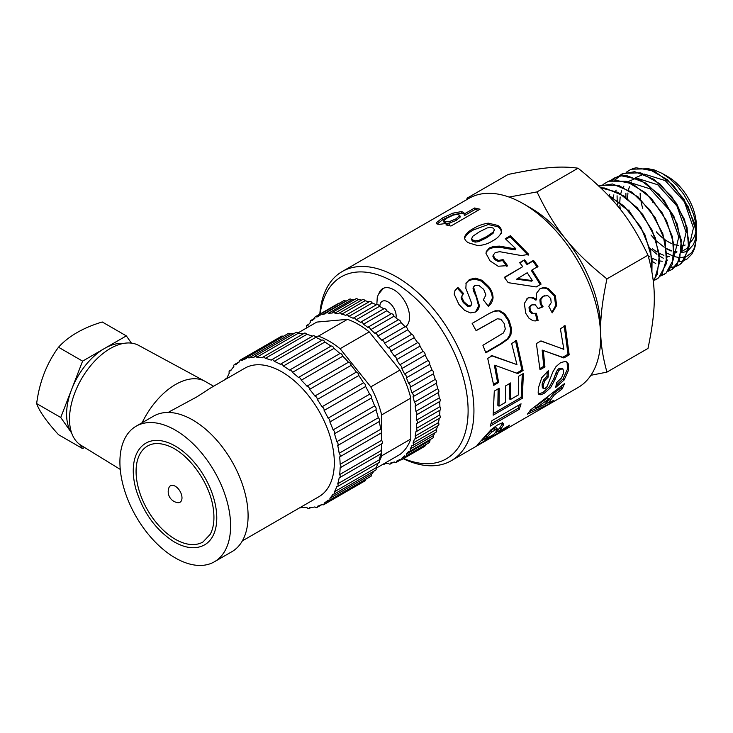 <?xml version="1.0" encoding="UTF-8"?>
<svg xmlns="http://www.w3.org/2000/svg" width="733" height="733" viewBox="0 0 733 733"><rect width="100%" height="100%" fill="white"/><g stroke="black" fill="none" stroke-linecap="round" stroke-linejoin="round"><path stroke-width="1.1" d="M626.147 172.328L631.113 169.222L648.247 168.764L667.369 179.704L684.008 199.303L694.325 222.759L696.268 233.882A53.344 30.795 -120 0 0 696.231 233.131L695.864 230.116L688.159 206.624L673.178 185.202L654.367 171.091L636.125 167.775L632.469 168.691M618.386 176.415L622.015 173.95L634.696 171.687L653.781 179.209L671.785 196.6L684.54 219.57L689.112 242.522L684.558 259.858L679.454 264.815L675.478 266.638L670.869 267.417M655.733 263.477L652.315 261.479M649.612 259.629L649.145 259.28M617.855 206.33L617.488 203.71M617.195 200.567L617.067 195.784M677.915 265.676L681.342 263.449L688.654 248.899L686.995 227.166L676.623 203.563L659.883 183.836L640.642 172.832L623.398 173.281L615.289 179.732M609.719 194.245L609.517 195.968M617.626 176.644L610.662 180.483L614.281 178.037L621.419 175.819L640.001 179.686L658.958 194.382L673.874 216.281L681.296 240.03L679.61 259.839L672.051 269.478L668.056 271.311M668.065 271.302L672.069 269.469L677.2 264.476L681.791 247.03L677.191 223.931L664.373 200.815L646.249 183.314L627.054 175.746L620.485 175.957M602.938 184.56L608.564 181.188L626.193 181.243L645.645 192.843L662.385 213.092L672.537 237.043L673.81 258.831L666.05 273.162L660.68 275.965L664.648 274.142M668.001 271.366L672.28 264.421L673.975 244.492L666.508 220.596L651.509 198.561L632.442 183.772L613.741 179.878L609.792 180.749M598.934 186.127L612.495 183.974L631.974 192.138L650.162 210.197L662.834 233.726L667.085 256.99L662.055 274.298L657.244 278.797L653.277 280.629M655.293 279.859L658.674 277.807L666.489 263.385L665.207 241.45L655 217.362L638.159 196.985L618.588 185.312L600.858 185.247L598.824 186.182M600.721 187.84L618.093 192.394L637.307 207.778L652.214 230.29L659.398 254.433L657.272 274.316L653.24 280.647L654.697 278.916L659.764 261.498L655.485 238.097L642.749 214.421L624.452 196.242L604.853 188.033L600.721 187.84M608.161 195.344L623.939 206.019L640.761 226.928L650.739 251.355L651.912 271.723M651.921 271.76L652.077 258.905L644.857 234.615L629.858 211.956L610.534 196.481L608.124 195.308M640.156 193.145A39.738 22.943 -120 0 0 640.615 199.248M641.073 201.905A39.738 22.943 -120 0 0 642.786 208.374M656.383 231.921A39.738 22.943 -120 0 0 662.733 237.996M664.694 239.499A39.738 22.943 -120 0 0 671.593 243.512M673.975 244.437A39.738 22.943 -120 0 0 678.676 245.518M681.772 245.619A39.738 22.943 -120 0 0 685.153 245.051M689.121 243.145A39.738 22.943 -120 0 0 695.947 230.858M695.956 230.767A39.738 22.943 -120 0 0 696.258 228.165M696.35 231.005L696.35 225.59A39.738 22.943 -120 0 0 668.249 176.928L662.348 173.51L668.963 178.055L676.788 185.431L683.587 194.071L689.707 204.699L693.537 214.338L695.379 221.494L696.258 233.616M652.81 202.583L652.81 201.978M667.03 253.16L674.14 256.596M674.158 256.596L680.334 257.714M680.343 257.714L686.381 256.605M686.39 256.605L691.613 252.647L694.16 248.441L696.158 240.36L696.231 233.131M696.268 233.882L695.681 244.263L694.353 249.119L691.879 254.058L687.206 258.896L682.835 261.049L678.731 261.873M667.607 260.123L666.948 259.876M663.283 258.208L659.581 256.083M656.96 254.296L650.006 248.395M625.918 197.296L625.89 193.145M648.009 168.691L654.175 169.891L662.348 173.51M696.258 233.708L695.214 239.966L693.345 244.63L688.415 250.228M688.388 250.246L685.584 251.74L681.406 252.729M676.696 252.583L674.442 252.134M671.181 251.089L666.627 248.918M647.999 255.185C629.674 217.069 613.228 196.609 578.08 168.205L537.014 191.918C555.339 230.034 571.786 250.494 606.933 278.897L647.999 255.185C656.411 285.971 656.411 307.906 647.999 348.413L606.933 372.117L590.908 375.287M606.933 278.897C598.522 319.396 598.522 341.331 606.933 372.117M578.08 168.205C559.755 165.731 543.309 167.206 508.161 174.454L467.095 198.157L468.863 198.414M509.023 197.058L537.014 191.918M466.784 199.623L467.095 198.157M651.005 235.027L654.413 238.958M656.456 241.02L664.208 247.186M666.581 248.588L671.254 250.659M674.442 251.538L677.008 251.877M681.553 251.593L688.837 247.333M688.864 247.305L693.455 227.899L684.356 201.74L665.207 180.593L644.105 174.023M644.06 174.033L635.447 177.716M631.681 182.004L631.021 183.094M629.381 186.778L628.493 189.865M627.924 192.99L627.585 198.606M628.923 209.895L629.262 211.342M652.297 248.707L656.887 251.996M659.269 253.371L663.887 255.377M667.103 256.248L669.614 256.568M681.516 251.914L686.106 232.352L676.953 206.019L657.693 184.734L636.446 178.092L627.741 181.757M623.93 186.072L623.297 187.126M621.621 190.818L620.723 193.869M620.145 197.003L619.77 202.51M619.843 205.249L620.237 209.281M648.219 255.936L649.566 256.807M651.967 258.163L656.511 260.096M659.773 260.948L662.22 261.25M674.158 256.523L678.767 236.814L669.55 210.307L650.171 188.867L628.795 182.151M616.187 190.14L615.564 191.157M613.869 194.859L612.962 197.855M379.181 292.834A22.247 12.846 60 0 1 382.699 288.665A22.247 12.846 60 0 1 404.625 300.961A22.247 12.846 60 0 1 405.569 326.799M319.808 314.173A109.18 63.038 60 0 1 342.146 271.577L468.873 198.414A109.18 63.038 60 0 1 523.463 203.82L530.747 208.025A98.882 57.092 60 0 1 600.666 329.126L600.666 337.537A109.18 63.038 60 0 1 578.053 387.519L451.326 460.681A109.18 63.038 60 0 1 403.269 458.721M523.463 203.82A109.18 63.038 60 0 1 600.666 337.537M489.433 434.431L485.429 439.204L493.712 434.412L495.508 432.388L497.45 429.456L496.892 428.942L491.87 431.975L489.433 434.431L488.425 433.176L484.476 437.876L485.429 439.204M497.45 429.456L495.865 427.715L493.905 428.539L494.931 429.758M342.146 271.577A109.18 63.038 60 0 1 451.326 334.615A109.18 63.038 60 0 1 451.326 460.681M320.184 313.962A105.057 60.656 60 0 1 397.103 284.01A105.057 60.656 60 0 1 468.039 406.87A105.057 60.656 60 0 1 403.645 458.51M535.869 408.189L544.582 404.524L548.66 399.045L535.869 408.189L534.87 406.916L547.633 397.817L548.66 399.045M472.932 236.173L471.676 238.472L472.831 240.012L475.286 240.864L478.823 240.378L486.666 236.557L493.172 232.104L494.427 229.722L493.263 228.146L490.808 227.349L487.262 227.917L479.437 231.784L472.932 236.173M518.46 376.35L523.362 373.5L522.317 398.285L493.162 415.19L494.289 391.092L499.219 388.224L498.999 406.164L505.458 402.408L505.761 385.778L510.672 382.928L510.37 399.558L518.304 394.959L518.46 376.35M508.455 338.765L501.345 343.804L485.823 352.839L482.9 345.261L503.397 332.984L505.294 329.007L504.148 323.427L500.813 319.24L497.322 318.782L476.129 330.693L472.144 323.409L489.168 313.504L495.151 310.792L500.016 310.838L504.68 313.724L509.059 320.275L511.652 328.925L510.883 334.761L508.455 338.765L507.419 338.802L500.309 343.832L485.649 352.353M527.448 414.154L530.637 409.866L564.584 383.524L562.165 388.939L554.441 394.775L548.476 402.802L553.699 400.383L549.75 403.654L527.448 414.154M568.588 370.083L564.144 379.978L555.632 387.565L556.714 382.525L561.441 378.008L563.631 372.905L563.026 369.065L560.369 369.139L558.546 370.825L555.009 379.474L550.584 387.684L543.932 393.584L540.148 394.83L538.847 394.345L538.169 393.08L538.37 387.922L541.779 377.687L548.348 370.696L548.202 377.064L544.775 380.674L543.226 385.164L543.474 388.609L545.068 388.481L547.047 386.593L552.874 371.915L556.017 366.601L560.69 362.588L565.335 361.442L566.948 362.065L568.341 363.935L568.588 370.083L567.443 369.185L563.017 378.952L556.173 385.347M555.348 295.802L556.649 305.524L552.196 312.872L548.806 306.302L551.207 302.683L550.749 298.542L547.707 295.601L543.446 296.169L540.817 299.54L541.229 303.764L543.107 306.788L538.214 308.648L535.227 304.818L531.746 304.91L529.932 307.384L530.426 310.847L532.799 313.394L536.364 313.293L538.104 320.422L535.475 320.926L533.102 320.788L529.07 318.342L525.753 313.312L524.333 303.444L527.833 298.065C530.802 296.737 533.743 297.305 536.648 299.77L536.464 293.347L539.955 288.866C542.557 287.437 545.352 287.336 548.348 288.555L555.348 295.802L554.395 296.031L555.651 305.624L551.894 312.249M513.228 248.542L515.84 248.744L505.275 238.683L510.452 235.678L528.695 254.342L521.438 255.579L499.668 251.685L495.16 252.61L493.254 255.194L494.867 258.373L498.495 260.453L503.085 259.601L507.538 265.63L498.156 266.235L490.111 260.93L485.988 253.398L486.3 251.492L489.369 247.937L493.785 246.361L499.668 246.132L513.228 248.542L512.798 249.541L515.391 249.733L515.84 248.744M492.869 256.248L493.474 254.369L492.869 256.248L494.445 259.39L494.867 258.373M498.669 431.545L509.673 425.186L506.118 428.493L476.926 445.362L491.073 429.666L497.432 424.993L501.564 423.179L503.415 423.509L503.424 425.048L500.795 429.117L498.669 431.545L497.716 430.225L499.814 427.825L500.795 429.117M492.393 240.983C488.38 243.64 483.505 245.198 477.76 245.637L468.213 242.696C465.528 240.955 464.319 239.022 464.594 236.896C466.06 233.607 469.047 230.803 473.573 228.485C477.586 225.856 482.497 224.078 488.288 223.153L497.872 225.462C500.621 227.349 501.812 229.603 501.445 232.214C499.86 235.852 496.846 238.775 492.393 240.983M527.65 263.779L533.496 260.371L537.949 266.482L532.103 269.891L541.101 284.102L536.226 286.942L508.189 282.654L504.313 277.358L522.748 266.629L519.651 262.68L524.553 259.83L527.65 263.779L527.018 264.549L532.864 261.14L537.252 267.16M560.388 328.705L565.29 325.846L569.184 354.873L563.879 357.961L543.29 350.475L544.94 366.921L540.01 369.78L536.382 343.566L540.945 340.909L563.86 349.339L560.388 328.705M437.088 224.078L442.879 219.588L453.306 214.696L461.799 213.111L464.007 213.816L463.586 212.313L464.035 214.137L474.636 207.989L479.996 209.207L450.951 226.048L445.939 224.894L449.036 223.098L439.305 224.344C437.088 224.151 436.172 223.565 436.538 222.575L442.301 218.086L452.756 213.193L461.341 211.608L463.586 212.313L464.026 213.092M436.566 223.363L436.538 222.575L436.996 223.831M465.904 283.323L469.477 279.465L475.415 278.146L482.186 280.327L488.719 286.566C491.476 289.993 492.924 293.722 493.062 297.754C492.631 301.4 491.055 304.241 488.334 306.275L483.359 299.843L485.897 294.968L483.716 289.379L478.841 285.412L474.782 285.504L473.555 287.171L479.336 305.423C479.098 308.373 477.834 310.563 475.543 312.001L470.43 312.918L464.64 310.371L458.94 304.442L454.176 294.153L455.065 290.36L457.951 287.455L463.458 293.411L461.653 297.021L463.842 301.684L468.204 305.606L471.191 305.267L470.504 305.936L471.823 303.599L465.849 288.353L466.161 282.828M511.643 343.493L516.545 340.643L523.087 370.513L517.782 373.601L495.462 365.455L498.651 382.47L493.73 385.329L487.702 358.373L492.264 355.716L516.957 364.613L511.643 343.493M491.898 420.733L521.053 403.828L519.303 409.28L490.148 426.175L491.898 420.733M517.278 278.522L532.415 280.611L527.21 272.74L516.573 279.2L531.636 281.17L532.415 280.611M443.676 220.77L445.105 221.925L449.86 221.43L455.807 218.947L459.71 215.676L459.701 215.035L460.104 216.519L458.189 214.283L453.654 214.971L447.377 217.884L443.676 220.77L444.143 222.823M519.358 404.818L518.213 408.199L519.303 409.28M518.213 408.199L490.908 424.013M515.482 340.598L521.933 370.018L523.087 370.513M521.933 370.018L516.628 373.097L517.782 373.601M516.628 373.097L510.681 370.999M498.651 382.47L497.505 382.003L494.363 365.236L495.462 365.455M497.505 382.003L493.593 384.275M491.202 355.652L516.957 364.613M465.904 283.35L468.992 280.418L474.92 279.071L481.636 281.188L488.086 287.327C490.808 290.708 492.219 294.382 492.319 298.368L488.27 306.183M492.319 298.368L493.062 297.754M473.921 286.273L473.555 287.171M472.987 288.023L473.545 290.992L474.141 290.176M473.545 290.992L476.212 296.847L478.603 306.046L479.336 305.423M478.603 306.046L475.479 312.038M454.836 290.854L457.951 287.455M457.456 288.39L462.889 294.254M462.349 294.639L461.653 297.021M461.057 297.836L463.201 302.445L463.842 301.684M463.201 302.445L467.517 306.302L468.204 305.606M467.517 306.302L470.064 306.302M468.992 280.418L469.477 279.465M474.92 279.071L475.415 278.146M481.636 281.188L482.186 280.327M488.086 287.327L488.719 286.566M449.054 223.171L456.183 220.431L455.807 218.947M450.254 222.924L449.86 221.43M456.183 220.431L460.104 217.17M444.161 222.273L445.545 223.428L445.105 221.925M445.545 223.428L448.11 223.345M448.11 225.343L449.402 224.591L449.036 223.098M442.879 219.588L442.301 218.086M453.306 214.696L452.756 213.193M461.799 213.111L461.341 211.608M474.636 207.989L475.011 209.482L464.41 215.621L464.035 214.137M475.011 209.482L478.319 210.179M564.19 325.626L568.02 354.213L569.184 354.873M568.02 354.213L562.706 357.301L563.879 357.961M562.706 357.301L545.086 351.134M544.94 366.921L543.776 366.289L542.154 350.09L543.29 350.475M543.776 366.289L539.964 368.497M540.78 341.01L555.66 346.315M532.864 261.14L533.496 260.371M541.101 284.102L540.267 284.56L531.407 270.569L532.103 269.891M540.267 284.56L536.19 286.933M504.524 277.633L522.748 266.629M519.917 263.01L524.553 259.83M523.967 260.655L527.018 264.549M464.612 238.243C466.096 234.981 469.111 232.187 473.628 229.86L473.573 228.485M473.628 229.86L488.306 224.509L488.288 223.153M488.306 224.509L497.789 226.754L497.872 225.462M497.789 226.754C500.492 228.614 501.647 230.84 501.253 233.433M471.676 238.472L471.612 239.783L472.748 241.304L472.831 240.012M472.748 241.304L475.167 242.128L475.286 240.864M475.167 242.128L478.686 241.633L478.823 240.378M478.686 241.633L486.52 237.813L493.043 233.369L493.172 232.104M493.043 233.369L494.427 229.722M505.523 427.586L506.118 428.493M498.339 431.096L494.931 433.066M485.099 438.746L481.728 440.698M502.362 422.318L502.398 423.83L503.424 425.048M502.398 423.83L499.814 427.825M496.433 428.209L495.865 427.715M493.905 428.539L490.844 430.738L491.87 431.975M490.844 430.738L488.425 433.176M505.953 239.27L510.168 236.823L510.452 235.678M510.168 236.823L528.136 255.203M494.445 259.39L498.037 261.424L498.495 260.453M498.037 261.424L502.609 260.563L503.085 259.601M502.609 260.563L506.989 266.5M486.162 252.125L489.085 249.083L489.369 247.937M489.085 249.083L493.492 247.497L493.785 246.361M493.492 247.497L499.338 247.232L499.668 246.132M499.338 247.232L512.798 249.541M555.651 305.624L556.649 305.524M544.821 295.555L543.446 296.169M542.53 296.471L539.891 299.824L540.817 299.54M539.891 299.824L540.285 303.993L541.229 303.764M540.285 303.993L542.136 306.971L543.107 306.788M542.136 306.971L538.15 308.501M532.744 304.507L531.746 304.91M530.82 305.194L528.997 307.649L529.932 307.384M528.997 307.649L529.473 311.067L530.426 310.847M529.473 311.067L531.819 313.568L532.799 313.394M531.819 313.568L534.971 313.687M535.383 313.44L537.087 320.468L538.104 320.422M537.087 320.468L534.943 320.944M526.954 298.459C529.932 297.122 532.854 297.662 535.731 300.081L536.648 299.77M539.103 289.278C541.696 287.849 544.482 287.73 547.459 288.912L548.348 288.555M547.459 288.912L554.395 296.031M563.017 378.952L564.144 379.978M560.369 369.139L559.206 368.342L561.872 368.241L563.026 369.065M559.206 368.342L557.392 370.009L558.546 370.825M557.392 370.009L555.889 372.987L557.043 373.83M555.889 372.987L553.864 378.558L549.466 386.658L550.584 387.684M549.466 386.658L542.823 392.522L543.932 393.584M542.823 392.522L539.03 393.795L540.148 394.83M539.03 393.795L538.398 393.658M547.185 371.521L547.038 376.249L548.202 377.064M547.038 376.249L543.62 379.831L544.775 380.674M543.62 379.831L542.081 384.257L543.226 385.164M542.081 384.257L542.347 387.647L543.474 388.609M566.297 361.745L568.341 363.935M567.177 363.137L567.443 369.185M562.229 385.457L561.111 387.757L562.165 388.939M561.111 387.757L553.397 393.566L554.441 394.775M553.397 393.566L547.533 401.473L548.476 402.802M549.063 402.536L549.75 403.654M548.302 402.564L544.656 404.442M543.941 404.808L529.464 411.579M476.065 330.574L497.322 318.782M488.746 313.742L495.151 310.792M494.317 311.25L500.016 310.838M499.164 311.259L503.791 314.081L504.68 313.724M503.791 314.081L508.125 320.532L509.059 320.275M508.125 320.532L510.663 329.062L511.652 328.925M510.663 329.062L509.866 334.834L510.883 334.761M509.866 334.834L507.419 338.802M522.29 374.123L521.172 397.359L522.317 398.285M521.172 397.359L493.474 413.421M498.138 388.856L497.844 405.331L498.999 406.164M509.572 383.561L509.215 398.734L510.37 399.558M168.929 487.702A9.52 5.498 60 0 1 180.016 491.247A9.52 5.498 60 0 1 177.542 502.627A11.114 11.114 0 0 1 168.929 487.702M175.26 539.241A55.415 31.995 -120 0 0 202.968 541.989L210.197 534.357C213.88 527.494 214.842 518.469 213.083 507.282C209.4 482.561 188.912 454.103 169.488 446.342C160.729 442.741 153.417 442.631 147.553 446.003A55.415 31.995 -120 0 0 139.059 490.414A55.415 31.995 -120 0 0 175.26 539.241M145.894 443.144A58.722 33.901 60 0 1 204.617 477.046A58.722 33.901 60 0 1 204.617 544.848C196.059 549.475 185.999 548.531 174.427 542.026C156.184 530.481 143.375 512.981 136.026 489.507C133.021 478.649 132.462 468.937 134.341 460.379C136.219 452.343 140.076 446.599 145.894 443.144M36.65 403.581L60.738 417.489L71.669 433.038A53.564 30.923 -60 0 0 71.678 433.056L71.669 433.038A53.564 30.923 -60 0 1 66.593 414.108A53.564 30.923 -60 0 1 71.669 389.305A53.564 30.923 -60 0 1 104.462 348.505L126.333 335.888L102.244 321.979C83.113 327.761 68.535 336.181 58.512 347.231C46.674 363.385 39.38 382.168 36.65 403.581C39.38 411.323 46.674 421.686 58.512 434.687L82.6 448.596L79.613 444.354M84.552 447.469L82.6 448.596M60.738 417.489L82.6 361.131L104.462 348.505A53.564 30.923 -60 0 1 123.419 343.438M126.333 335.888L131.418 343.117M82.6 361.131L58.512 347.231M242.348 540.899L318.965 496.662A74.161 42.816 -120 0 0 334.321 462.715A74.161 42.816 -120 0 0 301.95 388.087A74.161 42.816 -120 0 0 244.804 368.213L211.141 387.647L196.92 396.837L170.679 411.021M142.129 422.73A59.74 34.488 -60 0 1 204.947 381.279A59.74 34.488 -60 0 1 205.414 381.545L213.569 386.245M230.611 525.955A78.275 45.199 -120 0 0 196.444 447.176A78.275 45.199 -120 0 0 136.118 426.203A78.275 45.199 -120 0 0 136.118 516.591A78.275 45.199 -120 0 0 214.393 561.79A78.275 45.199 -120 0 0 230.611 525.955M214.393 561.79L231.875 551.702A78.275 45.199 -120 0 0 248.093 515.867A78.275 45.199 -120 0 0 213.917 437.088A78.275 45.199 -120 0 0 153.6 416.115L136.118 426.203M204.947 381.279L138.674 345.399A57.678 33.306 120 0 0 81.455 378.952A57.678 33.306 120 0 0 80.997 445.288L120.258 469.404M246.6 357.695L241.734 360.499A2.565 1.475 -120 0 0 240.112 360.141A2.565 1.475 -120 0 0 239.618 361.726A82.398 47.572 -120 0 0 235.623 364.823A2.565 1.475 -120 0 0 234.285 364.658A2.565 1.475 -120 0 0 233.864 366.61A82.398 47.572 -120 0 0 230.657 370.816A2.565 1.475 -120 0 0 229.594 370.797A2.565 1.475 -120 0 0 229.292 373.115A82.398 47.572 -120 0 0 226.946 378.32A2.565 1.475 -120 0 0 226.167 378.402A2.565 1.475 -120 0 0 225.654 379.273M283.13 336.447A2.565 1.475 -120 0 0 281.628 336.172L240.112 360.141M294.364 333.378A82.398 47.572 -120 0 0 290.35 333.982L248.835 357.951A2.565 1.475 -120 0 0 246.939 357.347A2.565 1.475 -120 0 0 246.407 358.584A82.398 47.572 -120 0 0 241.734 360.499M290.35 333.982A2.565 1.475 -120 0 0 288.454 333.378L246.939 357.347M303.444 333.744A82.398 47.572 -120 0 0 298.258 333.268L256.752 357.228A2.565 1.475 -120 0 0 254.598 356.339A2.565 1.475 -120 0 0 254.076 357.264A82.398 47.572 -120 0 0 248.835 357.951M298.258 333.268A2.565 1.475 -120 0 0 296.105 332.37L254.598 356.339M312.588 336.117A82.398 47.572 -120 0 0 306.788 334.395L265.282 358.364A2.565 1.475 -120 0 0 262.89 357.154A2.565 1.475 -120 0 0 262.432 357.786A82.398 47.572 -120 0 0 256.752 357.228M306.788 334.395A2.565 1.475 -120 0 0 304.397 333.194L262.89 357.154M321.814 340.314A82.398 47.572 -120 0 0 315.731 337.354L274.224 361.323A2.565 1.475 -120 0 0 271.622 359.775A2.565 1.475 -120 0 0 271.265 360.15A82.398 47.572 -120 0 0 265.282 358.364M315.731 337.354A2.565 1.475 -120 0 0 313.128 335.806L271.622 359.775M289.572 370.073L330.995 346.159A82.398 47.572 -120 0 0 324.866 342.064L283.35 366.033A2.565 1.475 -120 0 0 280.574 364.118A2.565 1.475 -120 0 0 280.354 364.301A82.398 47.572 -120 0 0 274.224 361.323M324.866 342.064A2.565 1.475 -120 0 0 322.08 340.158A2.565 1.475 -120 0 0 321.86 340.332M299.824 507.712A2.565 1.475 -120 0 0 300.878 507.722A2.565 1.475 -120 0 0 301.336 507.089A82.398 47.572 -120 0 0 307.017 507.648A2.565 1.475 -120 0 0 309.17 508.537A2.565 1.475 -120 0 0 309.683 507.612A82.398 47.572 -120 0 0 314.933 506.924A2.565 1.475 -120 0 0 316.821 507.538A2.565 1.475 -120 0 0 317.352 506.292A82.398 47.572 -120 0 0 322.025 504.377A2.565 1.475 -120 0 0 323.647 504.735A2.565 1.475 -120 0 0 324.151 503.15A82.398 47.572 -120 0 0 328.137 500.053A2.565 1.475 -120 0 0 329.484 500.218A2.565 1.475 -120 0 0 329.905 498.266A82.398 47.572 -120 0 0 333.112 494.06A2.565 1.475 -120 0 0 334.166 494.079A2.565 1.475 -120 0 0 334.477 491.761A82.398 47.572 -120 0 0 336.823 486.556A2.565 1.475 -120 0 0 337.601 486.474A2.565 1.475 -120 0 0 337.748 483.798A82.398 47.572 -120 0 0 339.187 477.724A2.565 1.475 -120 0 0 339.691 477.604A2.565 1.475 -120 0 0 339.654 474.572A82.398 47.572 -120 0 0 340.13 467.764A2.565 1.475 -120 0 0 340.396 467.663A2.565 1.475 -120 0 0 340.13 464.301A82.398 47.572 -120 0 0 339.645 456.943A2.565 1.475 -120 0 0 339.681 456.916A2.565 1.475 -120 0 0 339.168 453.251L380.684 429.281A82.398 47.572 -120 0 0 379.245 421.548L337.73 445.517A2.565 1.475 -120 0 0 336.804 441.687L378.31 417.718A82.398 47.572 -120 0 0 375.956 409.802L334.45 433.762A2.565 1.475 -120 0 0 333.084 429.895L374.6 405.926A82.398 47.572 -120 0 0 371.384 398.019L329.868 421.988A2.565 1.475 -120 0 0 328.109 418.167L369.615 394.198A82.398 47.572 -120 0 0 365.62 386.493L324.114 410.462A2.565 1.475 -120 0 0 321.989 406.788L363.495 382.818A82.398 47.572 -120 0 0 358.822 375.516L317.307 399.476A2.565 1.475 -120 0 0 314.878 396.04L356.394 372.08A82.398 47.572 -120 0 0 351.144 365.346L309.638 389.305A2.565 1.475 -120 0 0 306.962 386.19L348.477 362.23A82.398 47.572 -120 0 0 342.787 356.229L301.281 380.198A2.565 1.475 -120 0 0 298.432 377.486L339.938 353.517A82.398 47.572 -120 0 0 333.955 348.413L292.449 372.373A2.565 1.475 -120 0 0 289.526 370.101A2.565 1.475 -120 0 0 289.489 370.119A82.398 47.572 -120 0 0 283.35 366.033M333.955 348.413A2.565 1.475 -120 0 0 331.032 346.132A2.565 1.475 -120 0 0 330.995 346.159M298.432 377.486A82.398 47.572 -120 0 0 292.449 372.373M342.787 356.229A2.565 1.475 -120 0 0 339.938 353.517M306.962 386.19A82.398 47.572 -120 0 0 301.281 380.198M351.144 365.346A2.565 1.475 -120 0 0 348.477 362.23M314.878 396.04A82.398 47.572 -120 0 0 309.638 389.305M358.822 375.516A2.565 1.475 -120 0 0 356.394 372.08M321.989 406.788A82.398 47.572 -120 0 0 317.307 399.476M365.62 386.493A2.565 1.475 -120 0 0 363.495 382.818M328.109 418.167A82.398 47.572 -120 0 0 324.114 410.462M371.384 398.019A2.565 1.475 -120 0 0 369.615 394.198M333.084 429.895A82.398 47.572 -120 0 0 329.868 421.988M375.956 409.802A2.565 1.475 -120 0 0 374.6 405.926M336.804 441.687A82.398 47.572 -120 0 0 334.45 433.762M379.245 421.548A2.565 1.475 -120 0 0 378.31 417.718M339.168 453.251A82.398 47.572 -120 0 0 337.73 445.517M340.13 464.301L381.636 440.341A82.398 47.572 -120 0 0 381.151 432.974A2.565 1.475 -120 0 0 381.197 432.956A2.565 1.475 -120 0 0 380.684 429.281M381.151 432.974L339.727 456.897M381.636 443.804A2.565 1.475 -120 0 0 381.902 443.703A2.565 1.475 -120 0 0 381.636 440.341M339.654 474.572L381.16 450.603A82.398 47.572 -120 0 0 381.636 443.85M339.691 477.604L381.206 453.635A2.565 1.475 -120 0 0 381.16 450.603M337.748 483.798L379.254 459.829A82.398 47.572 -120 0 0 380.656 453.947M337.601 486.474L379.108 462.514A2.565 1.475 -120 0 0 379.254 459.829M334.477 491.761L375.983 467.801A82.398 47.572 -120 0 0 378.155 463.064M334.166 494.079L375.681 470.11A2.565 1.475 -120 0 0 375.983 467.801M329.905 498.266L371.411 474.306A82.398 47.572 -120 0 0 373.949 471.108M329.484 500.218L370.99 476.248A2.565 1.475 -120 0 0 371.411 474.306M324.151 503.15L329.025 500.337M323.647 504.735L365.162 480.775A2.565 1.475 -120 0 0 365.675 479.318M346.764 300.805A82.398 47.572 -120 0 0 345.664 301.144L322.355 314.604A2.565 1.475 -120 0 0 320.568 314.1A2.565 1.475 -120 0 0 320.046 315.474A82.398 47.572 -120 0 0 317.151 316.931A82.398 47.572 -120 0 0 316.894 317.077A2.565 1.475 -120 0 0 315.337 316.757A2.565 1.475 -120 0 0 314.851 318.415A82.398 47.572 -120 0 0 312.093 320.678A2.565 1.475 -120 0 0 310.755 320.513A2.565 1.475 -120 0 0 310.334 322.465A82.398 47.572 -120 0 0 308.016 325.342A2.565 1.475 -120 0 0 306.907 325.305A2.565 1.475 -120 0 0 306.577 327.541A82.398 47.572 -120 0 0 306.183 328.201M339.406 303.224A2.565 1.475 -120 0 0 338.637 303.306L315.337 316.757M345.664 301.144A2.565 1.475 -120 0 0 343.878 300.649L320.568 314.1M354.46 299.632A82.398 47.572 -120 0 0 351.693 299.834L328.384 313.293A2.565 1.475 -120 0 0 326.377 312.579A2.565 1.475 -120 0 0 325.855 313.687A82.398 47.572 -120 0 0 322.355 314.604M351.693 299.834A2.565 1.475 -120 0 0 349.687 299.119L326.377 312.579M361.708 300.099A82.398 47.572 -120 0 0 358.19 299.705L334.88 313.156A2.565 1.475 -120 0 0 332.681 312.212A2.565 1.475 -120 0 0 332.168 313.073A82.398 47.572 -120 0 0 328.384 313.293M358.19 299.705A2.565 1.475 -120 0 0 355.981 298.752L332.681 312.212M369.011 301.859A82.398 47.572 -120 0 0 365.061 300.759L341.752 314.219A2.565 1.475 -120 0 0 339.361 313.009A2.565 1.475 -120 0 0 338.903 313.642A82.398 47.572 -120 0 0 334.88 313.156M365.061 300.759A2.565 1.475 -120 0 0 362.661 299.55L339.361 313.009M376.386 304.791A82.398 47.572 -120 0 0 372.19 302.986L348.881 316.436A2.565 1.475 -120 0 0 346.315 314.961A2.565 1.475 -120 0 0 345.939 315.392A82.398 47.572 -120 0 0 341.752 314.219M372.19 302.986A2.565 1.475 -120 0 0 369.624 301.501L346.315 314.961M360.81 322.099L383.79 308.831A82.398 47.572 -120 0 0 379.465 306.339L356.165 319.799A2.565 1.475 -120 0 0 353.453 318.03A2.565 1.475 -120 0 0 353.169 318.287A82.398 47.572 -120 0 0 348.881 316.436M379.465 306.339A2.565 1.475 -120 0 0 376.753 304.571L353.453 318.03M382.892 464.328A2.565 1.475 -120 0 0 384.028 464.374A2.565 1.475 -120 0 0 384.532 463.513A82.398 47.572 -120 0 0 388.316 463.293A2.565 1.475 -120 0 0 390.322 464.007A2.565 1.475 -120 0 0 390.854 462.889A82.398 47.572 -120 0 0 394.345 461.973A2.565 1.475 -120 0 0 396.132 462.477A2.565 1.475 -120 0 0 396.654 461.103A82.398 47.572 -120 0 0 399.549 459.646A82.398 47.572 -120 0 0 399.806 459.499A2.565 1.475 -120 0 0 401.372 459.82A2.565 1.475 -120 0 0 401.858 458.162A82.398 47.572 -120 0 0 404.607 455.908A2.565 1.475 -120 0 0 405.945 456.063A2.565 1.475 -120 0 0 406.375 454.121A82.398 47.572 -120 0 0 408.684 451.244A2.565 1.475 -120 0 0 409.793 451.281A2.565 1.475 -120 0 0 410.132 449.036A82.398 47.572 -120 0 0 411.964 445.582A2.565 1.475 -120 0 0 412.853 445.536A2.565 1.475 -120 0 0 413.073 442.998A82.398 47.572 -120 0 0 414.402 439.021A2.565 1.475 -120 0 0 415.07 438.92A2.565 1.475 -120 0 0 415.144 436.098A82.398 47.572 -120 0 0 415.95 431.664A2.565 1.475 -120 0 0 416.417 431.545A2.565 1.475 -120 0 0 416.326 428.439A82.398 47.572 -120 0 0 416.601 423.619A2.565 1.475 -120 0 0 416.857 423.518A2.565 1.475 -120 0 0 416.601 420.156A82.398 47.572 -120 0 0 416.326 415.015A2.565 1.475 -120 0 0 416.408 414.97A2.565 1.475 -120 0 0 415.95 411.36L439.25 397.909A82.398 47.572 -120 0 0 438.444 392.54L415.135 405.99A2.565 1.475 -120 0 0 414.383 402.206L437.693 388.747A82.398 47.572 -120 0 0 436.355 383.231L413.046 396.69A2.565 1.475 -120 0 0 411.946 392.833L435.246 379.373A82.398 47.572 -120 0 0 433.405 373.803L410.104 387.253A2.565 1.475 -120 0 0 408.657 383.386L431.966 369.927A82.398 47.572 -120 0 0 429.648 364.383L406.339 377.834A2.565 1.475 -120 0 0 404.57 374.013L427.88 360.563A82.398 47.572 -120 0 0 425.122 355.129L401.821 368.58A2.565 1.475 -120 0 0 399.76 364.869L423.069 351.419A82.398 47.572 -120 0 0 419.917 346.187L396.617 359.637A2.565 1.475 -120 0 0 394.299 356.101L417.608 342.641A82.398 47.572 -120 0 0 414.108 337.693L390.808 351.153A2.565 1.475 -120 0 0 388.27 347.836L411.579 334.376A82.398 47.572 -120 0 0 407.786 329.786L384.486 343.246A2.565 1.475 -120 0 0 381.765 340.204L405.074 326.744A82.398 47.572 -120 0 0 401.052 322.593L377.752 336.044A2.565 1.475 -120 0 0 374.893 333.332L398.202 319.881A82.398 47.572 -120 0 0 394.015 316.225L370.715 329.676A2.565 1.475 -120 0 0 367.764 327.33L391.074 313.871A82.398 47.572 -120 0 0 386.786 310.774L363.476 324.233A2.565 1.475 -120 0 0 360.636 322.172A2.565 1.475 -120 0 0 360.48 322.291A82.398 47.572 -120 0 0 356.165 319.799M386.786 310.774A2.565 1.475 -120 0 0 383.945 308.721A2.565 1.475 -120 0 0 383.79 308.831M394.015 316.225A2.565 1.475 -120 0 0 391.074 313.871L367.764 327.33A82.398 47.572 -120 0 0 363.476 324.233M374.893 333.332A82.398 47.572 -120 0 0 370.715 329.676M401.052 322.593A2.565 1.475 -120 0 0 398.202 319.881M381.765 340.204A82.398 47.572 -120 0 0 377.752 336.044M407.786 329.786A2.565 1.475 -120 0 0 405.074 326.744M388.27 347.836A82.398 47.572 -120 0 0 384.486 343.246M414.108 337.693A2.565 1.475 -120 0 0 411.579 334.376M394.299 356.101A82.398 47.572 -120 0 0 390.808 351.153M419.917 346.187A2.565 1.475 -120 0 0 417.608 342.641M399.76 364.869A82.398 47.572 -120 0 0 396.617 359.637M425.122 355.129A2.565 1.475 -120 0 0 423.069 351.419M404.57 374.013A82.398 47.572 -120 0 0 401.821 368.58M429.648 364.383A2.565 1.475 -120 0 0 427.88 360.563M408.657 383.386A82.398 47.572 -120 0 0 406.339 377.834M433.405 373.803A2.565 1.475 -120 0 0 431.966 369.927M411.946 392.833A82.398 47.572 -120 0 0 410.104 387.253M436.355 383.231A2.565 1.475 -120 0 0 435.246 379.373M414.383 402.206A82.398 47.572 -120 0 0 413.046 396.69M438.444 392.54A2.565 1.475 -120 0 0 437.693 388.747M415.95 411.36A82.398 47.572 -120 0 0 415.135 405.99M416.601 420.156L439.901 406.696A82.398 47.572 -120 0 0 439.626 401.565A2.565 1.475 -120 0 0 439.708 401.519A2.565 1.475 -120 0 0 439.25 397.909M439.626 401.556L416.481 414.924M439.901 410.159A2.565 1.475 -120 0 0 440.166 410.059A2.565 1.475 -120 0 0 439.901 406.696M416.326 428.439L439.635 414.988A82.398 47.572 -120 0 0 439.901 410.214M439.259 418.204A2.565 1.475 -120 0 0 439.718 418.085A2.565 1.475 -120 0 0 439.635 414.988M415.144 436.098L438.453 422.639A82.398 47.572 -120 0 0 439.241 418.36M415.07 438.92L438.38 425.461A2.565 1.475 -120 0 0 438.453 422.639M413.073 442.998L436.373 429.547A82.398 47.572 -120 0 0 437.61 425.91M412.853 445.536L436.162 432.076A2.565 1.475 -120 0 0 436.373 429.547M410.132 449.036L433.432 435.585A82.398 47.572 -120 0 0 434.962 432.763M409.793 451.281L433.102 437.821A2.565 1.475 -120 0 0 433.432 435.585M406.375 454.121L429.675 440.661A82.398 47.572 -120 0 0 431.096 438.985M405.945 456.063L429.254 442.613A2.565 1.475 -120 0 0 429.675 440.661M401.858 458.162L405.303 456.173M401.372 459.82L424.673 446.36A2.565 1.475 -120 0 0 425.195 444.949M297.964 332.947L316.784 322.08L347.479 319.341A78.275 45.199 60 0 1 369.221 331.893L399.916 370.083A78.275 45.199 60 0 1 410.792 398.101L410.792 439.03A78.275 45.199 60 0 1 399.916 454.497L376.121 468.231M377.981 463.503A78.275 45.199 -120 0 0 378.32 462.972M379.575 460.727A78.275 45.199 -120 0 0 381.655 455.844L381.655 453.012M381.655 451.821L381.655 443.841M381.655 440.368L381.655 432.305M381.655 431.178L381.655 414.924A78.275 45.199 -120 0 0 370.788 386.896L340.094 348.716A78.275 45.199 -120 0 0 318.342 336.163L315.071 336.456M318.342 336.163L347.479 319.341M340.094 348.716L369.221 331.893M370.788 386.896L399.916 370.083M381.655 414.924L410.792 398.101M381.655 455.844L410.792 439.03M476.212 296.847L476.862 296.114M486.52 237.813L486.666 236.557M486.052 436.117L487.024 437.418M506.485 248.313L506.87 247.259M553.864 378.558L555.009 379.474M500.309 343.832L501.345 343.804M491.33 321.686L492.219 321.329M379.841 306.541A11.536 6.661 60 0 1 388.875 302.445A11.536 6.661 60 0 1 395.967 317.884M496.369 427.825L497.386 429.062M383.451 288.289L378.43 294.208L377.266 297.451L376.826 304.543M226.167 378.402L227.12 377.852M229.594 370.797L231.335 369.799M234.285 364.658L239.599 361.598M280.574 364.118L322.08 340.158M289.526 370.101L331.032 346.132M339.681 456.916L381.197 432.956M340.396 467.663L381.902 443.703M316.821 507.538L322.144 504.46M309.17 508.537L310.911 507.529M300.878 507.722L301.831 507.172M170.67 411.011L168.187 412.45M306.907 325.305L308.914 324.142M310.755 320.513L314.814 318.168M320.037 315.263L317.151 316.931M360.636 322.172L383.945 308.721M416.408 414.97L439.708 401.519M416.857 423.518L440.166 410.059M416.417 431.545L439.718 418.085M396.132 462.477L400.594 459.903M390.322 464.007L393.245 462.312M384.028 464.374L385.549 463.494"/></g></svg>
